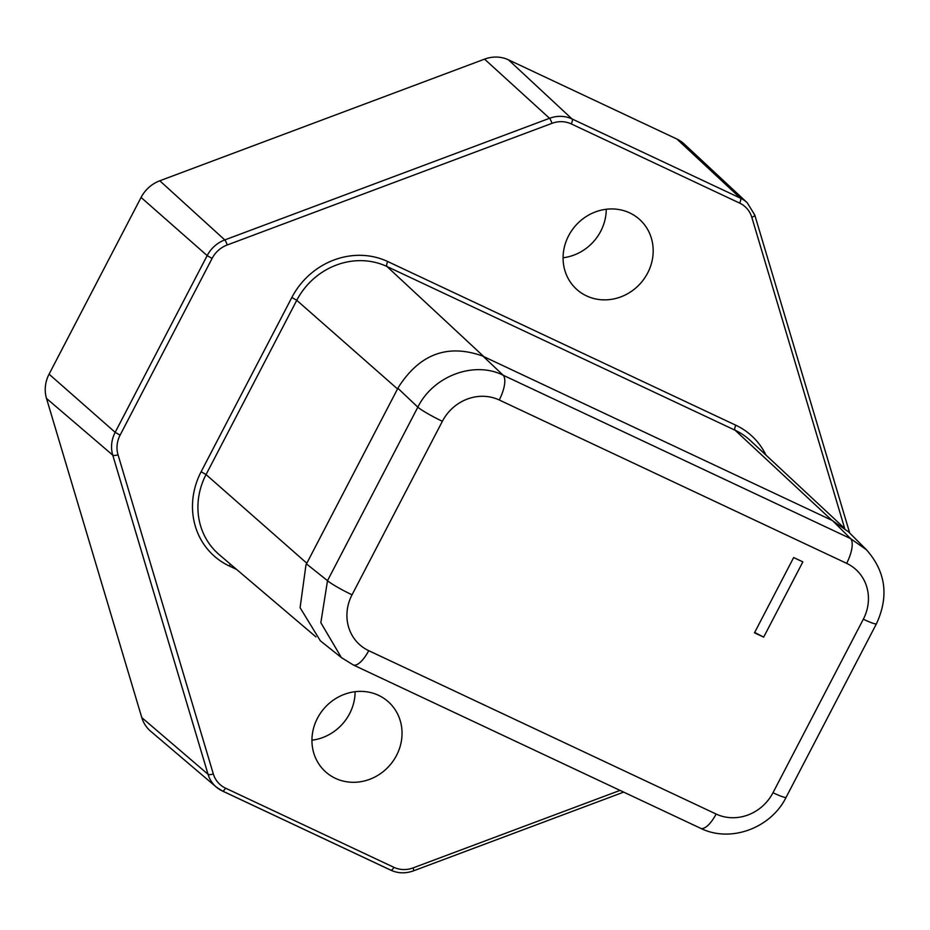 <?xml version="1.0" encoding="UTF-8"?>
<svg xmlns="http://www.w3.org/2000/svg" width="930" height="930" viewBox="0 0 930 930"><rect width="100%" height="100%" fill="white"/><g stroke="black" fill="none" stroke-linecap="round" stroke-linejoin="round"><path stroke-width="1.4" d="M484.553 59.136L159.797 180.78A32.806 30.295 131.7 0 0 141.069 197.451L49.081 374.162A32.806 30.295 131.7 0 0 46.5 398.424L141.79 717.6A32.806 30.295 131.7 0 0 150.614 731.213L216.341 787.106A30.841 28.481 -48.3 0 1 208.041 774.295A4.371 1.453 -16.6 0 0 213.307 773.9L118.017 454.724A26.459 24.447 -48.3 0 1 120.098 435.147L212.087 258.435A26.459 24.447 -48.3 0 1 227.199 244.985L551.955 123.353A4.371 0.825 -110.5 0 0 549.537 118.296L484.553 59.136A32.806 30.295 131.7 0 1 508.478 59.834L572.02 118.947L740.408 198.137A30.841 28.481 -48.3 0 1 747.197 202.717L684.085 143.894A32.806 30.295 131.7 0 0 676.866 139.023L508.478 59.834M335.393 778.329A47.011 43.431 131.7 0 0 393.297 760.787A47.011 43.431 131.7 0 0 388.252 701.72A47.011 43.431 131.7 0 0 378.591 695.349A47.011 43.431 131.7 0 0 320.676 712.88A47.011 43.431 131.7 0 0 325.721 771.947A47.011 43.431 131.7 0 0 335.393 778.329M586.528 295.891A47.011 43.431 131.7 0 0 644.444 278.349A47.011 43.431 131.7 0 0 639.398 219.282A47.011 43.431 131.7 0 0 629.726 212.912A47.011 43.431 131.7 0 0 571.822 230.442A47.011 43.431 131.7 0 0 576.867 289.509A47.011 43.431 131.7 0 0 586.528 295.891M355.121 691.699A47.011 43.431 -48.3 0 1 311.934 740.199M832.571 520.626L850.532 538.575A21.867 8.079 -64.8 0 1 846.637 563.348A43.722 40.397 -48.3 0 1 863.319 619.229A21.867 2.209 -152.5 0 0 876.455 623.751L786.129 797.277A21.867 2.209 27.5 0 1 772.981 792.744A43.722 40.397 -48.3 0 1 716.123 814.041L368.722 650.675A21.867 8.079 115.2 0 1 353.168 664.904L341.391 657.58L320.327 640.782L300.099 607.709L305.97 564.859L397.877 388.275L417.837 407.154C433.241 375.929 474.137 360.608 503.13 375.209L850.532 538.575L866.388 549.711L848.404 531.739L831.932 520.312L482.263 355.911C447.516 343.647 419.558 354.109 398.389 387.322L397.877 388.275M341.391 657.58L320.838 622.705L327.511 580.68L306.458 563.894M754.486 632.807L763.669 637.131L802.857 561.871L793.662 557.547L754.486 632.807M754.672 632.447L763.669 637.131M606.255 209.262A47.011 43.431 -48.3 0 1 563.08 257.761M159.797 180.78L224.781 239.928L549.537 118.296A30.841 28.481 -48.3 0 1 572.02 118.947A4.371 1.616 115.2 0 1 571.253 123.911A26.459 24.447 -48.3 0 0 551.955 123.353M141.79 717.6L208.041 774.295L112.751 455.13A30.841 28.481 -48.3 0 1 115.181 432.322L207.169 255.599A30.841 28.481 -48.3 0 1 224.781 239.928A4.371 0.825 69.5 0 1 227.199 244.985M571.253 123.911L739.641 203.1A26.459 24.447 -48.3 0 1 751.812 217.329L844.661 528.321M620.031 790.395L413.164 867.876A26.459 24.447 -48.3 0 1 393.867 867.318L225.479 788.129A26.459 24.447 -48.3 0 1 213.307 773.9M765.96 455.084A73.761 68.134 131.7 0 0 735.851 425.243L387.752 261.551A73.761 68.134 131.7 0 0 291.846 297.472L201.136 471.731A73.761 68.134 131.7 0 0 229.268 565.986L236.58 569.416M754.602 214.725A4.371 1.453 163.4 0 1 754.753 214.97A4.371 1.453 163.4 0 1 751.812 217.329M739.641 203.1A4.371 1.616 -64.8 0 0 740.408 198.137L676.866 139.023M413.164 867.876A4.371 0.825 69.5 0 1 413.443 870.864L623.693 792.116M222.526 791.023L390.623 870.073A4.371 1.616 -64.8 0 0 390.751 870.166A4.371 1.616 -64.8 0 0 393.867 867.318M225.479 788.129A4.371 1.616 115.2 0 1 222.363 790.977A4.371 1.616 115.2 0 1 222.224 790.884A30.841 28.481 -48.3 0 1 216.341 787.106L222.363 790.977L390.751 870.166C397.994 873.444 405.55 873.677 413.443 870.864M118.017 454.724A4.371 1.453 163.4 0 1 112.751 455.13L46.5 398.424M49.081 374.162L115.181 432.322L120.098 435.147M212.087 258.435L207.169 255.599L141.069 197.451M230.442 564.208A4.371 1.616 -64.8 0 0 229.268 565.986M201.136 471.731L206.053 474.567A69.378 64.089 131.7 0 0 219.282 554.71L315.968 636.922M387.752 261.551A4.371 1.616 -64.8 0 0 386.985 266.515A69.378 64.089 131.7 0 0 296.763 300.309L291.846 297.472M397.517 388.949L296.763 300.309L206.053 474.567L306.807 563.208M843.661 527.508L750.336 440.529A69.378 64.089 131.7 0 0 735.072 430.206A4.371 1.616 115.2 0 1 735.851 425.243M831.932 520.312L735.072 430.206L386.985 266.515L483.833 356.62M352.04 594.805A21.867 2.209 27.5 0 1 327.511 580.68L417.837 407.154A21.867 2.209 -152.5 0 0 442.378 421.278L352.04 594.793A43.722 40.397 -48.3 0 0 368.722 650.675M442.378 421.278A43.722 40.397 -48.3 0 1 499.236 399.981A21.867 8.079 115.2 0 0 503.13 375.209L483.17 356.318M772.981 792.744L863.319 619.229M846.637 563.348L499.236 399.981M353.168 664.904L700.557 828.27A21.867 8.079 -64.8 0 0 716.123 814.041M849.718 533.053L754.753 214.97L747.197 202.717M876.455 623.751C889.127 596.258 885.767 571.578 866.388 549.711M786.129 797.277C770.982 828.142 730.469 843.196 700.557 828.27"/></g></svg>
